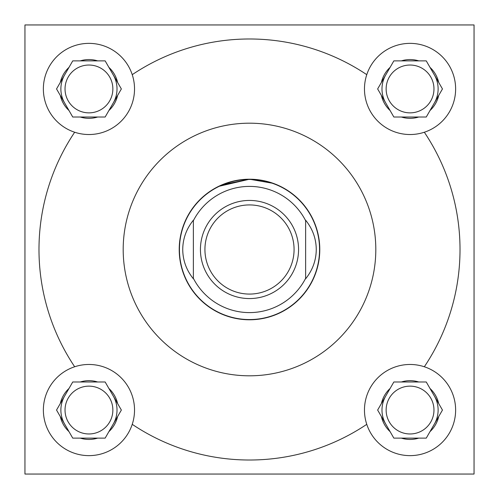 <?xml version="1.0" encoding="UTF-8"?>
<svg xmlns="http://www.w3.org/2000/svg" width="499" height="499" viewBox="0 0 499 499"><rect width="100%" height="100%" fill="white"/><g stroke="black" fill="none" stroke-linecap="round" stroke-linejoin="round"><path stroke-width="0.75" d="M218.468 186.439L249.5 179.216L222.198 184.736M433.968 410.053A23.915 23.915 0 0 1 410.053 433.968A23.915 23.915 0 0 1 386.139 410.053A23.915 23.915 0 0 1 410.053 386.139A23.915 23.915 0 0 1 433.968 410.053M433.968 88.947A23.915 23.915 0 0 1 410.053 112.861A23.915 23.915 0 0 1 386.139 88.947A23.915 23.915 0 0 1 410.053 65.032A23.915 23.915 0 0 1 433.968 88.947M112.861 410.053A23.915 23.915 0 0 1 88.947 433.968A23.915 23.915 0 0 1 65.032 410.053A23.915 23.915 0 0 1 88.947 386.139A23.915 23.915 0 0 1 112.861 410.053M424.331 366.765A45.584 45.584 0 0 1 417.283 455.057A45.584 45.584 0 0 1 364.47 410.053A45.584 45.584 0 0 1 424.331 366.765A210.516 210.516 0 0 0 424.331 132.235A45.584 45.584 0 0 0 417.283 43.943A45.584 45.584 0 0 0 366.765 74.669A210.516 210.516 0 0 0 132.235 74.669A45.584 45.584 0 0 0 43.363 88.947A45.584 45.584 0 0 0 74.669 132.235A45.584 45.584 0 0 0 132.235 74.669M366.765 74.669A45.584 45.584 0 0 0 424.331 132.235M132.235 424.331A45.584 45.584 0 0 0 74.669 366.765A45.584 45.584 0 0 0 81.717 455.057A45.584 45.584 0 0 0 132.235 424.331A210.516 210.516 0 0 0 366.765 424.331M112.861 88.947A23.915 23.915 0 0 1 88.947 112.861A23.915 23.915 0 0 1 65.032 88.947A23.915 23.915 0 0 1 88.947 65.032A23.915 23.915 0 0 1 112.861 88.947M113.254 102.981A28.069 28.069 0 0 0 113.254 74.912M64.639 74.912A28.069 28.069 0 0 0 64.639 102.981M113.254 424.088A28.069 28.069 0 0 0 113.254 396.019M64.639 396.019A28.069 28.069 0 0 0 64.639 424.088M434.361 424.088A28.069 28.069 0 0 0 434.361 396.019M385.746 396.019A28.069 28.069 0 0 0 385.746 424.088M434.361 102.981A28.069 28.069 0 0 0 434.361 74.912M385.746 74.912A28.069 28.069 0 0 0 385.746 102.981M375.809 249.5A126.309 126.309 0 0 0 249.5 123.191A126.309 126.309 0 0 0 123.191 249.5A126.309 126.309 0 0 0 249.5 375.809A126.309 126.309 0 0 0 375.809 249.5M179.216 249.5A70.284 70.284 0 0 0 249.5 319.784A70.284 70.284 0 0 0 319.784 249.5A70.284 70.284 0 0 0 249.5 179.216A70.284 70.284 0 0 0 179.216 249.5M249.5 179.216L273.321 183.376L281.018 186.682M279.091 185.747L268.88 181.942M24.95 24.95L24.95 474.05L474.05 474.05L474.05 24.95L24.95 24.95M74.669 132.235A210.516 210.516 0 0 0 74.669 366.765M117.602 82.441A29.385 29.385 0 0 0 108.907 67.384L105.152 60.878L97.642 60.878A29.385 29.385 0 0 0 80.252 60.878L72.742 60.878L68.987 67.384A29.385 29.385 0 0 0 60.292 82.441L56.537 88.947L60.292 95.452A29.385 29.385 0 0 0 68.987 110.51L72.742 117.016L80.252 117.016A29.385 29.385 0 0 0 97.642 117.016L105.152 117.016L108.907 110.51A29.385 29.385 0 0 0 117.602 95.452L121.357 88.947L108.907 67.384L117.602 82.441M108.907 110.51L117.602 95.452L108.907 110.51M80.252 117.016L97.642 117.016M60.292 95.452L68.987 110.51L60.292 95.452M68.987 67.384L60.292 82.441L68.987 67.384M97.642 60.878L80.252 60.878M117.602 403.548A29.385 29.385 0 0 0 108.907 388.49L105.152 381.985L97.642 381.985A29.385 29.385 0 0 0 80.252 381.985L72.742 381.985L68.987 388.49A29.385 29.385 0 0 0 60.292 403.548L56.537 410.053L60.292 416.559A29.385 29.385 0 0 0 68.987 431.616L72.742 438.122L80.252 438.122A29.385 29.385 0 0 0 97.642 438.122L105.152 438.122L108.907 431.616A29.385 29.385 0 0 0 117.602 416.559L121.357 410.053L108.907 388.49L117.602 403.548M438.708 82.441A29.385 29.385 0 0 0 430.013 67.384L426.258 60.878L418.748 60.878A29.385 29.385 0 0 0 401.358 60.878L393.848 60.878L390.093 67.384A29.385 29.385 0 0 0 381.398 82.441L377.643 88.947L381.398 95.452A29.385 29.385 0 0 0 390.093 110.51L393.848 117.016L401.358 117.016A29.385 29.385 0 0 0 418.748 117.016L426.258 117.016L430.013 110.51A29.385 29.385 0 0 0 438.708 95.452L442.463 88.947L430.013 67.384L438.708 82.441M438.708 403.548A29.385 29.385 0 0 0 430.013 388.49L426.258 381.985L418.748 381.985A29.385 29.385 0 0 0 401.358 381.985L393.848 381.985L390.093 388.49A29.385 29.385 0 0 0 381.398 403.548L377.643 410.053L381.398 416.559A29.385 29.385 0 0 0 390.093 431.616L393.848 438.122L401.358 438.122A29.385 29.385 0 0 0 418.748 438.122L426.258 438.122L430.013 431.616A29.385 29.385 0 0 0 438.708 416.559L442.463 410.053L430.013 388.49L438.708 403.548M108.907 431.616L117.602 416.559L108.907 431.616M80.252 438.122L97.642 438.122M60.292 416.559L68.987 431.616L60.292 416.559M68.987 388.49L60.292 403.548L68.987 388.49M97.642 381.985L80.252 381.985M430.013 110.51L438.708 95.452L430.013 110.51M401.358 117.016L418.748 117.016M381.398 95.452L390.093 110.51L381.398 95.452M390.093 67.384L381.398 82.441L390.093 67.384M418.748 60.878L401.358 60.878M430.013 431.616L438.708 416.559L430.013 431.616M401.358 438.122L418.748 438.122M381.398 416.559L390.093 431.616L381.398 416.559M390.093 388.49L381.398 403.548L390.093 388.49M418.748 381.985L401.358 381.985M179.44 249.5A70.06 70.06 0 0 1 249.5 179.44A70.06 70.06 0 0 1 319.56 249.5A70.06 70.06 0 0 1 249.5 319.56A70.06 70.06 0 0 1 179.44 249.5M294.073 249.5A44.573 44.573 0 0 0 249.5 204.927A44.573 44.573 0 0 0 204.927 249.5A44.573 44.573 0 0 0 249.5 294.073A44.573 44.573 0 0 0 294.073 249.5M200.436 249.5A49.064 49.064 0 0 1 249.5 200.436A49.064 49.064 0 0 1 298.564 249.5A49.064 49.064 0 0 1 249.5 298.564A49.064 49.064 0 0 1 200.436 249.5M305.637 220.689A63.099 63.099 0 0 0 193.363 220.689L193.363 220.221C186.389 228.866 182.846 238.628 182.734 249.5C182.846 260.372 186.389 270.134 193.363 278.779L193.363 278.311A63.099 63.099 0 0 0 305.637 278.311L305.637 220.221C312.611 228.866 316.154 238.628 316.266 249.5C316.154 260.372 312.611 270.134 305.637 278.779L305.637 278.311L305.637 278.779M193.363 278.311L193.363 220.221"/></g></svg>
